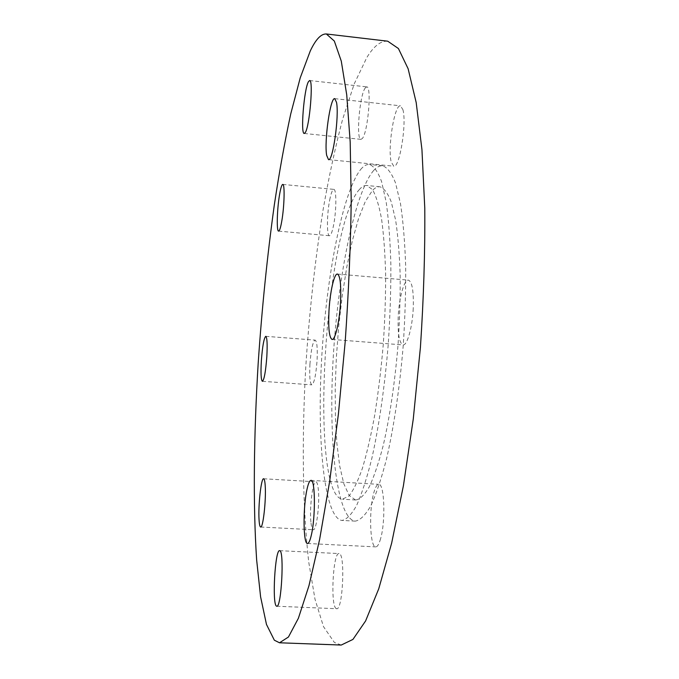 <?xml version="1.0" encoding="UTF-8"?>
<svg xmlns="http://www.w3.org/2000/svg" width="679" height="679" viewBox="0 0 679 679"><rect width="100%" height="100%" fill="white"/><g stroke="black" fill="none" stroke-linecap="round" stroke-linejoin="round"><path stroke-width="0.51" stroke-dasharray="3.4 2.55" d="M359.522 189.365C324.698 226.701 308.673 494.032 342.301 499.218L348.853 496.111C353.301 490.603 357.791 481.386 362.348 468.459C366.83 453.479 370.98 435.545 374.791 414.657C378.305 392.47 381.123 369.104 383.253 344.567C384.908 319.987 385.697 296.46 385.621 274.002C385.044 252.775 383.686 234.416 381.556 218.935C379.035 205.457 376.005 195.662 372.457 189.534L366.728 185.486C364.377 185.291 361.975 186.581 359.522 189.365M355.482 499.956L349.108 495.373L343.786 483.677L339.678 465.93L336.86 443.26L335.384 416.83L335.231 387.777L336.36 357.196L338.728 326.158L342.241 295.721L346.799 266.94L352.274 240.918L358.495 218.765L365.26 201.621L372.304 190.612C374.876 187.845 377.405 186.564 379.884 186.767C384.051 188.168 387.853 193.252 391.299 202.028L395.653 220.251C397.97 235.732 399.473 254.065 400.169 275.258C400.347 297.682 399.608 321.167 397.979 345.696C394.762 383.27 389.865 416.482 383.27 445.314C378.797 462.552 374.171 476.335 369.384 486.656C364.64 494.796 360.099 499.243 355.779 499.982L355.482 499.956M373.382 170.794C376.506 167.204 379.578 165.54 382.608 165.795C387.293 167.357 391.596 173.069 395.509 182.94L400.466 203.488C403.114 220.989 404.845 241.783 405.66 265.871C405.872 291.384 405.049 318.128 403.182 346.095C399.685 387.998 393.752 427.677 386.402 459.445C381.301 478.975 376.047 494.55 370.624 506.161C365.251 515.31 360.125 520.301 355.253 521.133L354.336 521.014C336.097 516.065 328.458 439.483 333.151 358.843C337.743 278.101 354.277 193.804 373.382 170.794M360.625 169.521C363.604 165.914 366.524 164.225 369.393 164.462C373.84 165.999 377.897 171.702 381.573 181.565L386.19 202.121C388.634 219.631 390.196 240.451 390.866 264.572C390.968 290.128 390.077 316.923 388.193 344.94C384.696 386.928 378.916 426.701 371.803 458.546C366.889 478.126 361.839 493.743 356.645 505.388C351.51 514.572 346.621 519.579 341.995 520.428L341.121 520.318C323.841 515.403 316.906 438.744 321.693 357.986C326.378 277.134 342.403 192.666 360.625 169.521M309.921 364.368C311.033 349.795 312.773 341.715 315.149 340.12C316.983 341.265 317.628 348.055 317.068 360.49C315.93 375.249 314.182 383.363 311.839 384.832C309.98 383.559 309.344 376.735 309.921 364.368M329.688 200.042C331.072 193.099 332.447 189.543 333.805 189.373C336.631 188.821 336.487 211.169 333.516 225.496C332.133 232.218 330.792 235.63 329.485 235.732C326.658 236.08 326.82 214.301 329.688 200.042M365.149 88.058L366.719 86.878C371.914 85.894 367.959 132.473 362.348 138.474L360.99 139.356C355.915 140.018 359.514 95.501 365.149 88.058M402.868 109.557C406.993 122.992 399.515 168.63 393.752 166.194L391.197 161.908C387.429 147.954 394.541 104.065 400.457 105.822L402.868 109.557M413.239 308.368C412.391 327.473 407.145 345.832 403.029 344.924C399.218 343.116 397.614 333.644 398.208 316.516C399.048 297.945 404.141 279.383 408.418 280.147C412.161 281.709 413.766 291.121 413.239 308.368M380.579 538.753C379.043 544.168 377.439 546.875 375.742 546.884C369.996 547.546 368.756 510.659 373.722 493.107C375.275 487.31 376.947 484.382 378.746 484.331C384.399 483.109 385.825 521.141 380.579 538.753M310.914 522.049C309.386 507.867 312.739 480.851 315.956 481.818C317 481.971 317.772 484.365 318.281 489.007C319.945 502.986 316.49 530.986 313.291 529.747C312.196 529.552 311.406 526.98 310.914 522.049M336.224 608.571C330.232 606.126 333.024 552.044 339.016 553.572L339.271 553.623C345.407 554.005 342.81 610.506 336.691 608.724L336.224 608.571M341.231 645.05L334.34 642.419L323.501 626.658L314.98 599.124L308.801 562.492C302.461 507.349 301.782 437.904 305.788 366.609C309.276 312.416 315.064 260.032 323.145 209.446C328.882 176.846 335.358 146.834 342.581 119.411L354.243 83.823L366.847 57.486C373.789 46.138 380.749 40.706 387.717 41.19M382.608 165.795L369.393 164.462M355.253 521.133L341.995 520.428M265.769 336.326L315.149 340.12M282.77 184.416L333.805 189.373M309.607 80.538L366.719 86.878M328.509 159.616L393.752 166.194M332.082 339.449L403.029 344.924M307.502 543.48L375.742 546.884M263.613 478.771L315.956 481.818M279.612 550.677L339.016 553.572M276.777 606.237L336.691 608.724M260.677 527.023L313.291 529.747M310.982 480.376L378.746 484.331M337.412 274.053L408.418 280.147M334.755 98.659L400.457 105.822M304.26 133.457L360.99 139.356M278.611 231.115L329.485 235.732M262.4 381.318L311.839 384.832M379.884 186.767L366.728 185.486M355.779 499.982L342.581 499.243"/><path stroke-width="1.02" d="M261.356 360.795C262.476 346.129 263.953 337.972 265.769 336.326C267.127 337.438 267.484 344.253 266.822 356.764C265.676 371.625 264.199 379.807 262.4 381.318C261.033 380.079 260.677 373.238 261.356 360.795M279.459 195.246C280.631 188.236 281.734 184.629 282.77 184.416C284.908 183.797 284.365 206.263 281.844 220.726C280.673 227.516 279.595 230.979 278.611 231.115C276.472 231.522 277.015 209.633 279.459 195.246M308.393 81.769L309.607 80.538C313.554 79.401 309.658 126.353 305.304 132.532L304.26 133.457C300.407 134.255 303.997 89.399 308.393 81.769M336.512 102.351C339.381 115.761 332.829 161.925 328.509 159.616L326.658 155.355C324.078 141.419 330.308 97.055 334.755 98.659L336.512 102.351M340.527 302.393C339.517 321.676 335.18 340.289 332.082 339.449C329.23 337.701 328.195 328.186 328.976 310.914C329.977 292.191 334.187 273.374 337.412 274.053C340.221 275.547 341.257 284.993 340.527 302.393M311.313 535.222C310.048 540.696 308.775 543.446 307.502 543.48C303.131 544.21 302.91 507.06 307.01 489.296C308.3 483.431 309.624 480.46 310.982 480.376C315.285 479.06 315.633 517.39 311.313 535.222M259.03 519.308C258.156 505.066 261.211 477.846 263.613 478.771C264.394 478.916 264.937 481.309 265.226 485.977C266.21 500.016 263.053 528.228 260.677 527.023C259.853 526.836 259.302 524.264 259.03 519.308M276.429 606.092C271.956 603.69 275.122 549.209 279.612 550.677L279.799 550.72C284.425 551.025 281.369 607.968 276.777 606.237L276.429 606.092M326.361 33.975L387.717 41.19L398.412 48.523L408.121 68.749L416.185 102.521L421.939 149.524L424.782 208.173C425.113 252.223 423.654 298.633 420.411 347.427L413.265 419.079L403.419 485.706L391.63 543.225L378.746 588.795L365.608 620.937L352.927 639.431L341.231 645.05L279.502 642.784L274.35 640.204L266.474 624.434L260.592 596.807L256.654 560.014C252.944 504.633 253.802 434.832 258.198 363.121C261.89 308.606 267.263 255.847 274.333 204.846C279.298 171.957 284.764 141.639 290.748 113.894L300.237 77.813L310.269 50.976C315.735 39.374 321.099 33.704 326.361 33.975L334.323 41.046L341.282 61.118L346.74 94.899L350.194 142.098L351.221 201.137C350.619 245.526 348.616 292.36 345.204 341.639L338.405 414.037L329.646 481.403L319.597 539.584L308.962 585.697L298.395 618.246L288.439 637.021L279.502 642.784"/></g></svg>
